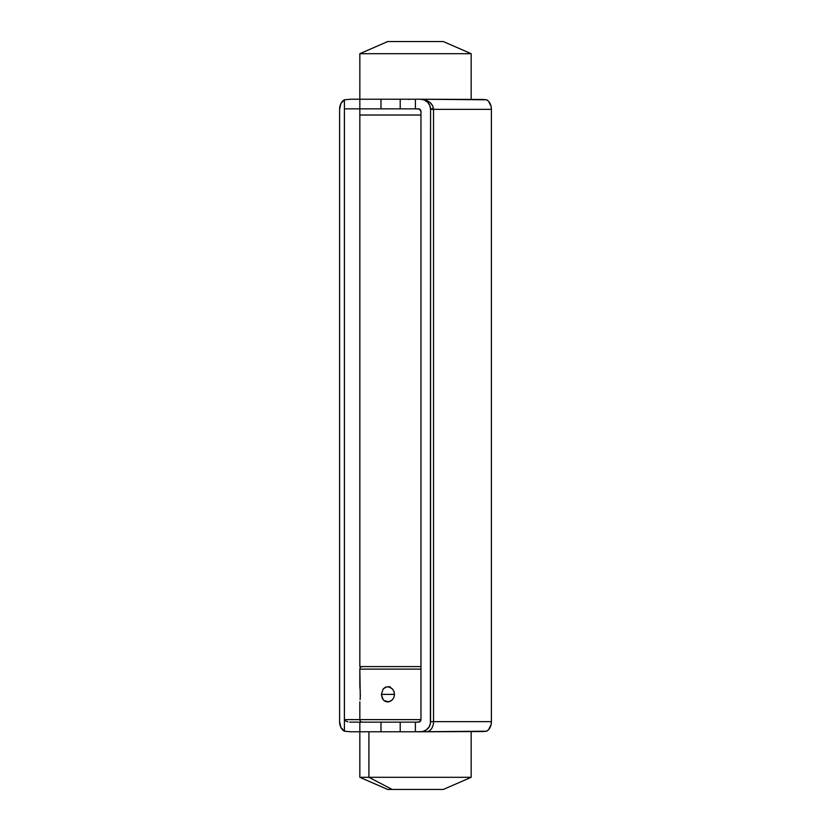 <?xml version="1.0" encoding="UTF-8"?>
<svg xmlns="http://www.w3.org/2000/svg" width="831" height="831" viewBox="0 0 831 831"><rect width="100%" height="100%" fill="white"/><g stroke="black" fill="none" stroke-linecap="round" stroke-linejoin="round"><path stroke-width="1.25" d="M359.771 99.232L350.817 99.232L359.833 99.232L359.833 115.021L420.964 115.021L359.833 115.021L359.833 666.587L420.964 666.587L359.833 666.587L359.833 115.021L420.964 115.021L359.833 115.021L359.833 108.851L344.408 108.851L344.408 719.615L359.833 719.615A2.535 2.535 0 0 0 362.368 722.149A2.535 2.535 0 0 1 359.833 719.615L420.964 719.615L420.964 111.385L420.964 719.615A2.535 2.535 0 0 1 418.429 722.149L400.21 722.149L400.21 731.768L420.839 731.768M360 722.149L349.716 722.149L359.833 722.149L359.833 731.768L350.817 731.768L359.501 731.768M484.348 99.564L486.592 99.793L488.545 101.257L491.069 106.275L491.401 109.36L433.543 109.36L433.543 721.64L491.401 721.64L491.401 109.36A10.117 7.157 -90 0 0 486.592 99.793L420.455 99.232L424.329 100.011L427.612 102.203L429.804 105.485L430.572 109.36L430.385 723.614L428.869 727.27L426.074 730.054L422.428 731.571L415.396 731.768L415.396 722.149L419.395 721.952L420.964 719.615L344.408 719.615L344.408 731.207L350.817 731.768L344.408 731.207A10.117 7.157 90 0 1 339.599 721.64L339.599 109.36L339.599 721.64L340.918 727.509L344.408 731.207L344.408 99.793L340.918 103.491L339.599 109.36A10.117 7.157 90 0 1 344.408 99.793L350.817 99.232L344.408 99.793L344.408 108.851L357.517 108.851M347.888 721.879L345.54 720.872L347.888 721.879M408.935 108.851L407.335 108.851M359.833 777.307L387.672 789.45L359.833 777.307L359.833 731.768L368.902 731.768L368.902 777.307L359.833 777.307L368.902 777.307L392.201 789.45L387.672 789.45L392.201 789.45L368.902 777.307L368.902 731.768L359.833 731.768L359.833 722.149L380.982 722.149L359.833 722.149M368.902 731.768L380.982 731.768L359.833 731.768L380.982 731.768L380.982 722.149L400.21 722.149L400.21 731.768L380.982 731.768L399.888 731.768M384.576 108.851L359.833 108.851L359.833 99.232L400.21 99.232L400.21 108.851L380.982 108.851L380.982 99.232L359.833 99.232L359.844 53.693L471.167 53.693L443.328 41.55L387.672 41.55L359.844 53.693L359.844 99.232L400.21 99.232L400.21 108.851L415.396 108.851L415.396 99.232L400.21 99.232L420.455 99.232A10.117 10.117 0 0 1 430.572 109.36L430.572 721.64A10.117 10.117 0 0 1 420.455 731.768L486.592 731.207A10.117 7.157 -90 0 0 491.401 721.64L491.069 724.725L488.545 729.743L486.592 731.207L484.348 731.436M399.888 722.149L380.982 722.149L380.982 731.768M430.562 108.851L433.522 108.851L430.562 108.851M399.888 99.232L380.982 99.232L380.982 108.851L399.888 108.851M421.992 731.768L426.386 731.768A10.117 7.157 -90 0 0 433.543 721.64L430.572 721.64L433.543 721.64A10.117 7.157 90 0 1 426.386 731.768L483.538 731.529M420.964 111.385L419.395 109.048L415.396 108.851L418.429 108.851A2.535 2.535 0 0 1 420.964 111.385L420.216 109.588L418.71 108.871M491.401 109.36L491.401 721.64L433.543 721.64L433.543 109.36L491.401 109.36M359.833 108.851L380.982 108.851L359.833 108.851M400.21 108.851L415.396 108.851L415.396 99.232M483.538 99.471L420.455 99.232L425.462 100.011L429.71 102.203L432.546 105.485L433.543 109.36L430.572 109.36L433.543 109.36C432.764 103.21 428.401 99.834 420.455 99.232M424.361 100.021L422.418 99.429M400.21 731.768L415.396 731.768L415.396 722.149L400.21 722.149M359.854 701.811L359.833 719.615L359.833 701.956M359.833 686.78L359.833 669.121L420.964 669.121L359.833 669.121A2.535 2.535 0 0 1 362.368 666.587A2.535 2.535 0 0 0 359.833 669.121L360.27 697.458M387.672 701.956L385.189 701.385L383.153 699.744L381.356 694.373L383.153 689.003L385.189 687.362L387.661 686.78L390.217 687.351L392.45 689.003L393.967 691.465L394.507 694.373L381.356 694.373L383.153 689.003L386.394 686.925L388.96 686.925L392.45 689.003L393.967 691.465L394.507 694.373L393.967 697.271L392.45 699.733L388.97 701.811L384.099 700.678L382.385 698.591L381.356 694.373L394.507 694.373L393.967 697.271L392.45 699.733L390.227 701.374L387.672 701.956M360.353 694.373L360.103 699.629M359.979 687.923L360.301 691.828M359.916 687.351L360 688.058M425.794 731.768L426.386 731.768M368.902 777.307L471.167 777.307L368.902 777.307M392.201 789.45L443.328 789.45L392.201 789.45M471.167 53.693L359.833 53.693L387.672 41.55L443.328 41.55L471.167 53.693L471.167 99.232M384.971 99.232L359.844 99.232L359.833 53.693L387.672 41.55M408.572 99.429L410.545 99.232M390.196 686.78L387.672 686.78L390.196 686.78M443.328 789.45L471.167 777.307L471.167 731.768"/></g></svg>
